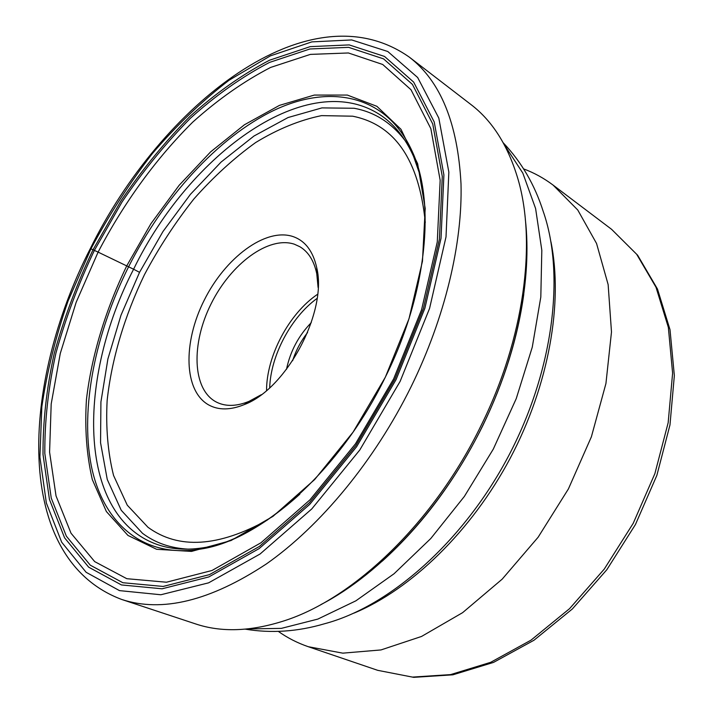 <?xml version="1.0" encoding="UTF-8"?>
<svg xmlns="http://www.w3.org/2000/svg" width="713" height="713" viewBox="0 0 713 713"><rect width="100%" height="100%" fill="white"/><g stroke="black" fill="none" stroke-linecap="round" stroke-linejoin="round"><path stroke-width="1.07" d="M409.315 57.129L470.865 104.472C492.487 120.916 508.235 145.924 518.101 179.498C536.613 242.955 524.349 338.024 481.382 424.921C434.493 521.978 353.853 598.715 284.006 620.871C250.682 631.54 221.146 632.529 195.398 623.848L121.682 599.455C162.074 612.77 210.317 600.934 266.395 563.93C320.458 526.016 374.45 460.963 411.098 386.731C445.081 317.454 462.585 243.454 461.008 183.811C457.799 123.385 440.572 81.157 409.315 57.129C308.979 -13.422 160.862 105.239 90.319 248.587C20.837 383.968 12.54 558.511 121.682 599.455M139.543 272.339L133.598 269.22C189.408 153.767 308.667 65.854 381.669 115.871C395.02 125.123 405.679 138.696 413.647 156.61L420.305 175.79M226.083 541.996L206.467 547.236C187.171 550.686 169.952 549.482 154.801 543.609C76.79 513.084 77.521 377.373 133.598 269.22L98.109 252.117C123.697 203.125 155.987 158.527 192.751 122.119C217.928 99.481 243.891 81.255 270.628 67.432L310.369 54.393L348.407 52.967L382.712 64.482L410.991 89.722L430.866 128.705L440.162 180.282L437.274 241.939L421.552 309.79L393.629 378.897L355.422 443.905L309.977 499.831L260.931 542.798L212.011 570.489L166.468 582.218L126.807 578.698L94.695 561.621L71.015 533.217L56.033 495.927L49.58 452.104L51.193 403.959L60.284 353.434L76.157 302.294L98.109 252.117L90.952 248.828L68.074 301.002C55.694 336.581 46.942 371.856 41.826 406.838L39.91 457.104L46.354 502.995L61.683 542.219L86.121 572.289L119.472 590.614L160.862 594.758L208.606 582.842L260.058 554.019L311.777 508.93L359.78 450.001L400.136 381.375L429.574 308.417L446.017 236.885L448.842 172.065L438.807 118.073L417.666 77.521L387.783 51.505L351.705 39.946L311.848 41.88L270.352 55.881L228.998 80.284C201.993 101.032 176.45 125.452 152.377 153.545C129.454 183.223 108.982 214.987 90.952 248.828M278.337 631.397C287.428 637.868 297.41 642.974 308.283 646.709L342.757 653.153L380.992 649.935L421.543 636.451L462.621 612.654L502.193 579.143L538.119 537.237L568.404 488.949L591.398 436.784L605.934 383.532L611.487 331.982L608.144 284.621L596.558 243.489L577.78 210.032L553.11 185.104C543.921 178.197 534.09 172.796 523.627 168.901M292.624 360.733C295.931 350.448 300.913 341.055 307.57 332.552M286.492 369.352C290.236 351.393 298.497 335.814 311.269 322.632M261.27 394.708L249.078 401.339C236.93 406.294 226.342 406.695 217.305 402.524L215.896 401.811C192.162 388.959 191.093 343.523 211.137 303.765C230.86 263.872 268.623 235.638 294.326 244.194L299.923 246.76C308.444 251.894 314.059 260.887 316.759 273.73L318.105 287.535M208.856 405.029C183.687 391.17 182.786 342.695 204.15 300.351C225.183 257.848 265.307 227.563 292.758 236.475C305.093 240.673 313.087 251.128 316.75 267.847C327.57 311.661 286.555 389.004 244.211 404.619C230.486 410.18 218.704 410.323 208.856 405.029M396.063 379.628L356.625 446.712L309.736 504.367L259.184 548.564L208.838 576.933L162.074 588.795L121.46 584.945L88.67 567.174L64.589 537.843L49.447 499.456L43.021 454.466C42.807 421.998 46.55 388.309 54.241 353.381C63.974 318.301 76.906 283.756 93.047 249.728L120.96 200.897C141.94 169.961 164.89 141.86 189.792 116.576C215.531 93.332 242.09 74.553 269.461 60.248L310.182 46.639L349.227 44.91L384.512 56.434L413.665 82.102L434.226 121.968L443.905 174.917L441.017 238.365L424.859 308.319L396.063 379.628M525.303 219.087C532.255 278.507 517.317 355.315 482.585 425.857C443.646 506.052 380.974 573.582 320.823 604.633M299.834 494.189C265.842 524.804 233.106 543.048 201.619 548.912C142.395 559.366 102.378 522.157 91.139 465.001C80.159 407.257 95.524 333.06 128.616 266.733C163.527 197.635 217.474 137.671 273.81 110.426C329.789 83.733 386.624 94.312 412.31 151.646C419.547 168.179 423.78 187.742 425.019 210.344M385.341 377.204L408.986 318.809L422.461 261.225L425.206 208.437L417.64 163.705L400.964 129.276L376.892 106.317L347.347 95.07L314.273 95.079L279.443 105.381L244.443 124.766L210.62 151.878L179.106 185.344L150.871 223.784L126.771 265.824C105.604 309.683 91.612 355.564 86.442 399.583C84.642 428.388 86.603 455.072 92.325 479.608L106.38 511.542L127.948 535.427L156.619 549.295L191.485 551.416L230.994 540.561L272.963 516.364L314.665 479.546L353.095 432.105L385.341 377.204M94.392 250.343L122.101 201.877C142.939 171.173 165.719 143.286 190.442 118.215C216.003 95.168 242.358 76.567 269.523 62.414L309.905 48.983L348.621 47.352L383.567 58.867L412.417 84.392L432.738 123.964L442.283 176.459L439.386 239.318L423.37 308.577L394.85 379.164L355.823 445.572L309.397 502.665L259.354 546.47L209.488 574.625L163.134 586.451L122.841 582.717L90.284 565.177L66.345 536.158L51.256 498.129L44.83 453.53C44.589 421.33 48.279 387.899 55.899 353.229C65.543 318.426 78.368 284.122 94.392 250.343M553.11 185.104L611.602 229.328L636.664 254.265L656.005 287.241L668.339 327.356L672.609 373.175L668.161 422.738L654.873 473.664L633.215 523.324L604.25 569.108L569.553 608.67L531.007 640.149L490.678 662.315L450.554 674.614L412.408 677.092L377.703 670.327L308.283 646.709M317.098 298.399C291.02 317.223 270.655 355.627 269.692 387.774M317.606 294.264C289.023 313.551 266.493 356.028 266.555 390.519M425.287 222.456C419.092 160.042 394.877 124.623 352.632 116.192L321.536 115.622C299.701 120.096 277.749 129.071 255.673 142.529C233.944 158.17 213.347 176.984 193.883 198.972C175.362 222.367 158.901 247.563 144.507 274.576C124.623 315.859 111.656 359.085 107.146 400.456C105.711 427.515 107.85 452.514 113.554 475.446L127.271 505.187L147.992 527.29C178.553 549.571 218.392 547.121 267.509 519.937M405.198 140.702C391.499 122.761 374.468 111.95 354.094 108.269L321.946 107.895L288.07 117.529L253.997 136.014L221.075 162.074L190.398 194.364L162.956 231.547L139.57 272.277L120.996 315.199L107.904 358.933L100.916 401.972L100.551 442.72L107.253 479.448L121.246 510.285L142.493 533.297C155.389 542.967 170.746 548.261 188.553 549.162M504.358 144.837L522.807 173.072L535.597 208.499L541.818 250.254L540.81 297.063L532.263 347.195L516.248 398.62L493.298 449.11L464.368 496.426L430.777 538.529L394.075 573.733L355.885 600.818L317.829 619.089L281.332 628.376L247.598 628.937M245.325 629.16C271.35 633.465 297.749 631.665 324.513 623.759C389.031 606.727 462.594 542.629 508.057 456.935C553.502 371.241 565.302 274.38 543.217 211.413C534.75 184.819 521.426 161.958 503.262 142.823M550.944 241.814C563.35 302.383 549.055 384.86 510.276 458.111C471.382 531.31 411.116 589.41 354.022 613.109M523.779 294.291C517.754 337.909 504.046 381.785 482.665 425.928M482.63 426C455.803 479.876 422.337 524.937 382.221 561.184M413.647 156.61L412.31 151.646C435.607 201.467 427.426 293.052 385.305 377.195C340.431 470.045 261.011 539.857 201.619 548.912L206.467 547.236M611.602 229.328L637.627 255.218L657.484 289.041L670.006 329.664L674.346 375.582L669.979 424.912L656.86 475.384L635.452 524.51L606.79 569.776L572.37 608.955L533.975 640.238L493.53 662.404L452.88 674.819L413.736 677.35L377.703 670.327M316.759 273.73L316.75 267.847M249.078 401.339L244.211 404.619"/></g></svg>
